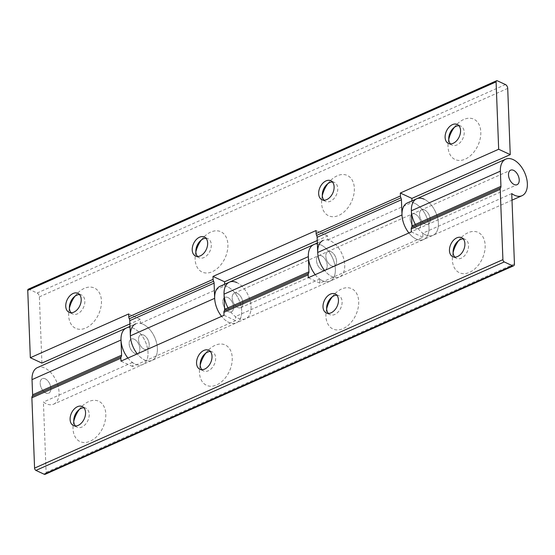 <?xml version="1.0" encoding="UTF-8"?>
<svg xmlns="http://www.w3.org/2000/svg" width="555" height="555" viewBox="0 0 555 555"><rect width="100%" height="100%" fill="white"/><g stroke="black" fill="none" stroke-linecap="round" stroke-linejoin="round"><path stroke-width="0.42" stroke-dasharray="2.77 2.08" d="M45.26 474.261A3.177 1.873 66 0 0 46.107 472.354L43.408 402.056A20.008 11.821 66 0 0 53.662 404.179L142.649 364.573A20.008 11.821 -114 0 0 147.221 347.055A20.008 11.821 -114 0 0 133.824 328.456A20.008 11.821 -114 0 0 126.373 328.012A20.008 11.821 -114 0 1 145.306 341.485A20.008 11.821 -114 0 1 142.649 364.573A20.008 11.821 -114 0 1 132.395 362.443L132.548 366.508L235.584 320.644L235.424 316.586A20.008 11.821 66 0 0 245.678 318.709L329.982 281.184A20.008 11.821 -114 0 0 334.554 263.667A20.008 11.821 -114 0 0 321.158 245.067A20.008 11.821 -114 0 0 313.707 244.623A20.008 11.821 -114 0 1 332.639 258.096A20.008 11.821 -114 0 1 329.982 281.184A20.008 11.821 -114 0 1 319.729 279.061L319.881 283.119L422.917 237.262L422.764 233.197A20.008 11.821 66 0 0 433.018 235.32A20.008 11.821 66 0 0 435.675 212.232A20.008 11.821 66 0 0 416.743 198.759M319.881 283.119L308.309 277.75M411.345 231.886L422.917 237.262M424.603 209.963A7.943 4.69 -114 0 1 429.917 217.345A7.943 4.69 -114 0 1 428.106 224.296A7.943 4.69 -114 0 1 420.593 218.948A7.943 4.69 -114 0 1 421.647 209.783A7.943 4.69 -114 0 1 424.603 209.963A7.943 4.69 -114 0 1 429.917 217.345A7.943 4.69 -114 0 1 428.106 224.296A7.943 4.69 -114 0 1 420.593 218.948A7.943 4.69 -114 0 1 421.647 209.783A7.943 4.69 -114 0 1 424.603 209.963M321.574 255.827A7.943 4.69 66 0 0 318.612 255.647A7.943 4.69 66 0 0 317.557 264.811A7.943 4.69 66 0 0 325.07 270.16A7.943 4.69 66 0 0 326.888 263.209A7.943 4.69 66 0 0 321.574 255.827A7.943 4.69 66 0 0 318.612 255.647A7.943 4.69 66 0 0 317.557 264.811A7.943 4.69 66 0 0 325.07 270.16A7.943 4.69 66 0 0 326.888 263.209A7.943 4.69 66 0 0 321.574 255.827M132.548 366.508L120.976 361.138M224.012 315.275L235.584 320.644M228.036 307.824A20.008 11.821 66 0 0 245.678 318.709A20.008 11.821 66 0 0 248.342 295.621A20.008 11.821 66 0 0 229.402 282.148M237.269 293.352A7.943 4.69 -114 0 1 242.584 300.734A7.943 4.69 -114 0 1 240.773 307.685A7.943 4.69 -114 0 1 233.26 302.336A7.943 4.69 -114 0 1 234.314 293.172A7.943 4.69 -114 0 1 237.269 293.352A7.943 4.69 -114 0 1 242.584 300.734A7.943 4.69 -114 0 1 240.773 307.685A7.943 4.69 -114 0 1 233.26 302.336A7.943 4.69 -114 0 1 234.314 293.172A7.943 4.69 -114 0 1 237.269 293.352M134.234 339.216A7.943 4.69 66 0 0 131.278 339.036A7.943 4.69 66 0 0 130.224 348.2A7.943 4.69 66 0 0 137.737 353.542A7.943 4.69 66 0 0 139.555 346.598A7.943 4.69 66 0 0 134.234 339.216A7.943 4.69 66 0 0 131.278 339.036A7.943 4.69 66 0 0 130.224 348.2A7.943 4.69 66 0 0 137.737 353.542A7.943 4.69 66 0 0 139.555 346.598A7.943 4.69 66 0 0 134.234 339.216M511.745 193.584L422.764 233.197M132.395 362.443L43.408 402.056M319.729 279.061L235.424 316.586M73.759 421.418A22.235 14.86 -65.1 0 0 73.184 424.658A22.235 14.86 -65.1 0 0 87.995 442.016A22.235 14.86 -65.1 0 0 105.811 415.445A22.235 14.86 -65.1 0 0 88.647 401.598A22.235 14.86 -65.1 0 0 81.418 406.926A22.235 14.86 -65.1 0 0 79.309 409.458M326.659 308.844A22.235 14.86 -65.1 0 0 326.083 312.09A22.235 14.86 -65.1 0 0 340.902 329.441A22.235 14.86 -65.1 0 0 358.71 302.87A22.235 14.86 -65.1 0 0 341.547 289.023A22.235 14.86 -65.1 0 0 334.318 294.358A22.235 14.86 -65.1 0 0 332.216 296.883M453.109 252.56A22.235 14.86 -65.1 0 0 452.54 255.8A22.235 14.86 -65.1 0 0 467.352 273.157A22.235 14.86 -65.1 0 0 485.167 246.587A22.235 14.86 -65.1 0 0 467.997 232.739A22.235 14.86 -65.1 0 0 460.768 238.067A22.235 14.86 -65.1 0 0 458.666 240.599M200.209 365.128A22.235 14.86 -65.1 0 0 199.633 368.374A22.235 14.86 -65.1 0 0 214.445 385.732A22.235 14.86 -65.1 0 0 232.261 359.154A22.235 14.86 -65.1 0 0 215.097 345.314A22.235 14.86 -65.1 0 0 207.868 350.642A22.235 14.86 -65.1 0 0 205.759 353.174M53.662 404.179A20.008 11.821 66 0 0 56.326 381.091A20.008 11.821 66 0 0 37.386 367.618M210.331 351.488A10.483 7.007 114.9 0 1 212.343 351.939A10.483 7.007 114.9 0 1 214.279 364.392A10.483 7.007 114.9 0 1 203.512 370.955A10.483 7.007 114.9 0 1 201.874 369.706M463.238 238.921A10.483 7.007 114.9 0 1 465.243 239.365A10.483 7.007 114.9 0 1 467.178 251.824A10.483 7.007 114.9 0 1 456.411 258.38A10.483 7.007 114.9 0 1 454.774 257.131M336.781 295.204A10.483 7.007 114.9 0 1 338.793 295.649A10.483 7.007 114.9 0 1 340.728 308.108A10.483 7.007 114.9 0 1 329.961 314.664A10.483 7.007 114.9 0 1 328.324 313.422M83.881 407.779A10.483 7.007 114.9 0 1 85.886 408.223A10.483 7.007 114.9 0 1 87.829 420.683A10.483 7.007 114.9 0 1 77.062 427.239A10.483 7.007 114.9 0 1 75.424 425.99M45.253 378.822A7.943 4.69 66 0 0 42.298 378.642A7.943 4.69 66 0 0 41.243 387.806A7.943 4.69 66 0 0 48.757 393.155A7.943 4.69 66 0 0 50.567 386.204A7.943 4.69 66 0 0 45.253 378.822A7.943 4.69 66 0 0 42.298 378.642A7.943 4.69 66 0 0 41.243 387.806A7.943 4.69 66 0 0 48.757 393.155A7.943 4.69 66 0 0 50.567 386.204A7.943 4.69 66 0 0 45.253 378.822M227.904 297.522A7.943 4.69 66 0 0 224.948 297.341A7.943 4.69 66 0 0 223.894 306.506A7.943 4.69 66 0 0 231.407 311.854A7.943 4.69 66 0 0 233.218 304.903A7.943 4.69 66 0 0 227.904 297.522A7.943 4.69 66 0 0 224.948 297.341A7.943 4.69 66 0 0 223.894 306.506A7.943 4.69 66 0 0 231.407 311.854A7.943 4.69 66 0 0 233.218 304.903A7.943 4.69 66 0 0 227.904 297.522M220.037 286.318A20.008 11.821 -114 0 1 227.488 286.762A20.008 11.821 -114 0 1 240.884 305.361A20.008 11.821 -114 0 1 236.312 322.878L245.678 318.709A20.008 11.821 66 0 0 250.25 301.192A20.008 11.821 66 0 0 236.86 282.592M127.9 358.051A20.008 11.821 -114 0 0 142.649 364.573L152.014 360.403A20.008 11.821 66 0 1 137.272 353.882A20.008 11.821 66 0 0 152.014 360.403L236.312 322.878A20.008 11.821 -114 0 1 221.57 316.357A20.008 11.821 -114 0 0 236.312 322.878A20.008 11.821 -114 0 0 240.336 303.398A20.008 11.821 -114 0 0 224.72 285.853L224.657 284.257M143.606 335.047A7.943 4.69 -114 0 1 148.92 342.428A7.943 4.69 -114 0 1 147.103 349.373A7.943 4.69 -114 0 1 139.589 344.031A7.943 4.69 -114 0 1 140.644 334.866A7.943 4.69 -114 0 1 143.606 335.047A7.943 4.69 -114 0 1 148.92 342.428A7.943 4.69 -114 0 1 147.103 349.373A7.943 4.69 -114 0 1 139.589 344.031A7.943 4.69 -114 0 1 140.644 334.866A7.943 4.69 -114 0 1 143.606 335.047M128.691 313.943L140.262 319.312L140.422 323.378A20.008 11.821 66 0 1 156.038 340.923A20.008 11.821 66 0 1 152.014 360.403A20.008 11.821 66 0 0 156.586 342.886A20.008 11.821 66 0 0 143.19 324.286A20.008 11.821 66 0 0 135.739 323.842L130.009 326.389M415.237 214.133A7.943 4.69 66 0 0 412.282 213.952A7.943 4.69 66 0 0 411.227 223.117A7.943 4.69 66 0 0 418.741 228.466A7.943 4.69 66 0 0 420.551 221.514A7.943 4.69 66 0 0 415.237 214.133A7.943 4.69 66 0 0 412.282 213.952A7.943 4.69 66 0 0 411.227 223.117A7.943 4.69 66 0 0 418.741 228.466A7.943 4.69 66 0 0 420.551 221.514A7.943 4.69 66 0 0 415.237 214.133M415.369 224.435A20.008 11.821 66 0 0 433.018 235.32A20.008 11.821 66 0 0 437.583 217.803A20.008 11.821 66 0 0 424.193 199.21M407.37 202.929A20.008 11.821 -114 0 1 414.828 203.38A20.008 11.821 -114 0 1 428.217 221.972A20.008 11.821 -114 0 1 423.645 239.489A20.008 11.821 -114 0 1 408.903 232.968A20.008 11.821 -114 0 0 423.645 239.489L511.994 200.168M330.94 251.658A7.943 4.69 -114 0 1 336.254 259.039A7.943 4.69 -114 0 1 334.436 265.991A7.943 4.69 -114 0 1 326.923 260.642A7.943 4.69 -114 0 1 327.977 251.477A7.943 4.69 -114 0 1 330.94 251.658A7.943 4.69 -114 0 1 336.254 259.039A7.943 4.69 -114 0 1 334.436 265.991A7.943 4.69 -114 0 1 326.923 260.642A7.943 4.69 -114 0 1 327.977 251.477A7.943 4.69 -114 0 1 330.94 251.658M315.24 274.663A20.008 11.821 -114 0 0 329.982 281.184L339.348 277.014A20.008 11.821 66 0 1 324.606 270.493A20.008 11.821 66 0 0 339.348 277.014A20.008 11.821 66 0 0 343.92 259.497A20.008 11.821 66 0 0 330.523 240.905A20.008 11.821 66 0 0 323.072 240.454L317.342 243M411.99 200.875L412.053 202.464A20.008 11.821 -114 0 1 427.669 220.009A20.008 11.821 -114 0 1 423.645 239.489L339.348 277.014A20.008 11.821 66 0 0 343.372 257.534A20.008 11.821 66 0 0 327.755 239.989L327.596 235.93L317.252 240.537M327.596 235.93L316.024 230.554M140.262 319.312L129.912 323.919M41.909 363.095L39.37 296.856A3.177 1.873 66 0 0 37.116 293.033L28.971 289.252A1.908 1.124 66 0 0 28.263 289.204M327.755 239.989L412.053 202.464M140.422 323.378L224.72 285.853M69.41 308.192A22.235 14.86 -65.1 0 0 68.834 311.438A22.235 14.86 -65.1 0 0 83.645 328.796A22.235 14.86 -65.1 0 0 101.461 302.218A22.235 14.86 -65.1 0 0 84.298 288.378A22.235 14.86 -65.1 0 0 77.069 293.706A22.235 14.86 -65.1 0 0 74.96 296.238M448.759 139.333A22.235 14.86 -65.1 0 0 448.19 142.579A22.235 14.86 -65.1 0 0 463.002 159.937A22.235 14.86 -65.1 0 0 480.817 133.36A22.235 14.86 -65.1 0 0 463.647 119.519A22.235 14.86 -65.1 0 0 456.418 124.847A22.235 14.86 -65.1 0 0 454.316 127.379M322.309 195.617A22.235 14.86 -65.1 0 0 321.74 198.863A22.235 14.86 -65.1 0 0 336.552 216.221A22.235 14.86 -65.1 0 0 354.361 189.644A22.235 14.86 -65.1 0 0 337.197 175.803A22.235 14.86 -65.1 0 0 329.968 181.131A22.235 14.86 -65.1 0 0 327.866 183.663M195.859 251.908A22.235 14.86 -65.1 0 0 195.284 255.147A22.235 14.86 -65.1 0 0 210.095 272.505A22.235 14.86 -65.1 0 0 227.911 245.934A22.235 14.86 -65.1 0 0 210.747 232.087A22.235 14.86 -65.1 0 0 203.518 237.415A22.235 14.86 -65.1 0 0 201.409 239.947M205.981 238.268A10.483 7.007 114.9 0 1 207.993 238.712A10.483 7.007 114.9 0 1 209.929 251.172A10.483 7.007 114.9 0 1 199.162 257.728A10.483 7.007 114.9 0 1 197.525 256.479M332.431 181.978A10.483 7.007 114.9 0 1 334.443 182.428A10.483 7.007 114.9 0 1 336.379 194.881A10.483 7.007 114.9 0 1 325.612 201.444A10.483 7.007 114.9 0 1 323.974 200.195M458.888 125.694A10.483 7.007 114.9 0 1 460.893 126.138A10.483 7.007 114.9 0 1 462.828 138.597A10.483 7.007 114.9 0 1 452.061 145.153A10.483 7.007 114.9 0 1 450.424 143.911M79.531 294.552A10.483 7.007 114.9 0 1 81.536 294.996A10.483 7.007 114.9 0 1 83.479 307.456A10.483 7.007 114.9 0 1 72.712 314.012A10.483 7.007 114.9 0 1 71.075 312.77M46.107 472.354L514.443 263.889M497.308 80.78L28.971 289.252M37.116 293.033L505.452 84.561M507.707 88.391L39.37 296.856M240.773 307.685L517.093 184.683L240.773 307.685M234.314 293.172L510.635 170.177L234.314 293.172M200.279 362.977L199.633 368.374M204.164 354.617L207.868 350.642M199.869 369.262L203.512 370.955M208.694 350.247L212.343 351.939M453.178 250.402L452.54 255.8M457.063 242.042L460.768 238.067M452.769 256.688L456.411 258.38M461.6 237.672L465.243 239.365M326.728 306.686L326.083 312.09M330.613 298.326L334.318 294.358M326.319 312.971L329.961 314.664M335.144 293.963L338.793 295.649M73.829 419.261L73.184 424.658M77.707 410.901L81.418 406.926M73.42 425.546L77.062 427.239M82.244 406.531L85.886 408.223M195.929 249.75L195.284 255.147M199.814 241.39L203.518 237.415M195.52 256.035L199.162 257.728M204.344 237.02L207.993 238.712M322.379 193.466L321.74 198.863M326.264 185.106L329.968 181.131M321.969 199.751L325.612 201.444M330.801 180.736L334.443 182.428M448.829 137.175L448.19 142.579M452.713 128.816L456.418 124.847M448.419 143.461L452.061 145.153M457.251 124.452L460.893 126.138M69.479 306.034L68.834 311.438M73.357 297.674L77.069 293.706M69.07 312.319L72.712 314.012M77.894 293.311L81.536 294.996"/><path stroke-width="0.83" d="M424.193 199.21A20.008 11.821 66 0 0 416.743 198.759A20.008 11.821 66 0 0 411.373 210.768L411.956 225.954A3.177 1.873 -114 0 1 411.595 227.453A3.177 1.873 66 0 0 411.227 228.951L411.345 231.886L308.309 277.75L308.198 274.815A3.177 1.873 -114 0 1 308.559 273.317A3.177 1.873 66 0 0 308.927 271.818L308.337 256.632A20.008 11.821 -114 0 1 313.707 244.623L317.342 243M236.86 282.592A20.008 11.821 66 0 0 229.402 282.148A20.008 11.821 66 0 0 224.04 294.157L224.622 309.343A3.177 1.873 -114 0 1 224.262 310.842A3.177 1.873 66 0 0 223.894 312.34L224.012 315.275L120.976 361.138L120.865 358.204A3.177 1.873 -114 0 1 121.226 356.705A3.177 1.873 66 0 0 121.587 355.207L121.004 340.021A20.008 11.821 -114 0 1 126.373 328.012L130.009 326.389M121.587 355.207L32.606 394.813A3.177 1.873 -114 0 1 32.239 396.312A3.177 1.873 66 0 0 31.878 397.81L34.577 468.115A1.908 1.124 66 0 0 35.929 470.411L44.074 474.192A3.177 1.873 66 0 0 45.26 474.261L513.597 265.796A3.177 1.873 -114 0 0 514.443 263.889L511.745 193.584A20.008 11.821 66 0 0 521.998 195.714A20.008 11.821 66 0 0 524.655 172.626A20.008 11.821 66 0 0 505.723 159.153A20.008 11.821 66 0 0 500.36 171.162L500.943 186.348L411.956 225.954M79.309 409.458A22.235 14.86 -65.1 0 0 73.759 421.418M332.216 296.883A22.235 14.86 -65.1 0 0 326.659 308.844M458.666 240.599A22.235 14.86 -65.1 0 0 453.109 252.56M205.759 353.174A22.235 14.86 -65.1 0 0 200.209 365.128M127.9 358.051A20.008 11.821 -114 0 1 126.373 328.012L37.386 367.618A20.008 11.821 66 0 0 32.023 379.627L121.004 340.021M32.606 394.813L32.023 379.627M411.227 228.951L500.215 189.345A3.177 1.873 -114 0 1 500.575 187.847A3.177 1.873 66 0 0 500.943 186.348M513.59 170.357A7.943 4.69 -114 0 1 518.904 177.739A7.943 4.69 -114 0 1 517.093 184.683A7.943 4.69 -114 0 1 509.573 179.341A7.943 4.69 -114 0 1 510.635 170.177A7.943 4.69 -114 0 1 513.59 170.357A7.943 4.69 66 0 0 510.635 170.177A7.943 4.69 66 0 0 509.573 179.341A7.943 4.69 66 0 0 517.093 184.683A7.943 4.69 66 0 0 518.904 177.739A7.943 4.69 66 0 0 513.59 170.357M35.929 470.411L504.266 261.939A1.908 1.124 -114 0 1 502.913 259.643L34.577 468.115M504.266 261.939L512.411 265.72L44.074 474.192M513.597 265.796A3.177 1.873 -114 0 1 512.411 265.72M500.215 189.345L502.913 259.643M201.874 369.706A10.483 7.007 114.9 0 1 200.279 362.977A10.483 7.007 114.9 0 1 204.164 354.617A10.483 7.007 114.9 0 1 207.57 352.106A10.483 7.007 114.9 0 1 210.331 351.488M204.642 369.096A10.483 7.007 114.9 0 1 199.869 369.262A10.483 7.007 114.9 0 1 196.852 360.015A10.483 7.007 114.9 0 1 203.921 350.413A10.483 7.007 114.9 0 1 208.694 350.247A10.483 7.007 114.9 0 1 211.719 359.494A10.483 7.007 114.9 0 1 204.642 369.096M454.774 257.131A10.483 7.007 114.9 0 1 453.178 250.402A10.483 7.007 114.9 0 1 457.063 242.042A10.483 7.007 114.9 0 1 460.47 239.531A10.483 7.007 114.9 0 1 463.238 238.921M457.542 256.521A10.483 7.007 114.9 0 1 452.769 256.688A10.483 7.007 114.9 0 1 449.751 247.44A10.483 7.007 114.9 0 1 456.827 237.838A10.483 7.007 114.9 0 1 461.6 237.672A10.483 7.007 114.9 0 1 464.618 246.919A10.483 7.007 114.9 0 1 457.542 256.521M328.324 313.422A10.483 7.007 114.9 0 1 326.728 306.686A10.483 7.007 114.9 0 1 330.613 298.326A10.483 7.007 114.9 0 1 334.02 295.815A10.483 7.007 114.9 0 1 336.781 295.204M331.092 312.805A10.483 7.007 114.9 0 1 326.319 312.971A10.483 7.007 114.9 0 1 323.301 303.724A10.483 7.007 114.9 0 1 330.371 294.129A10.483 7.007 114.9 0 1 335.144 293.963A10.483 7.007 114.9 0 1 338.168 303.21A10.483 7.007 114.9 0 1 331.092 312.805M75.424 425.99A10.483 7.007 114.9 0 1 73.829 419.261A10.483 7.007 114.9 0 1 77.707 410.901A10.483 7.007 114.9 0 1 81.113 408.39A10.483 7.007 114.9 0 1 83.881 407.779M78.193 425.38A10.483 7.007 114.9 0 1 73.42 425.546A10.483 7.007 114.9 0 1 70.395 416.299A10.483 7.007 114.9 0 1 77.471 406.697A10.483 7.007 114.9 0 1 82.244 406.531A10.483 7.007 114.9 0 1 85.262 415.778A10.483 7.007 114.9 0 1 78.193 425.38M129.912 323.919L41.909 363.095L30.338 357.718L128.691 313.943L128.802 316.87A3.177 1.873 66 0 0 129.294 318.771A3.177 1.873 -114 0 1 129.787 320.665L214.091 283.14L214.674 298.326A20.008 11.821 -114 0 0 221.57 316.357A20.008 11.821 -114 0 1 220.037 286.318L229.402 282.148A20.008 11.821 66 0 0 228.036 307.824M135.739 323.842A20.008 11.821 66 0 0 137.272 353.882A20.008 11.821 66 0 1 130.369 335.851L129.787 320.665M317.252 240.537L224.56 281.787L212.988 276.418L316.024 230.554L316.135 233.488A3.177 1.873 66 0 0 316.627 235.382A3.177 1.873 -114 0 1 317.127 237.283L401.425 199.758L402.007 214.938A20.008 11.821 -114 0 0 408.903 232.968A20.008 11.821 -114 0 1 407.37 202.929L416.743 198.759A20.008 11.821 66 0 0 415.369 224.435M323.072 240.454A20.008 11.821 66 0 0 324.606 270.493A20.008 11.821 66 0 1 317.71 252.463L317.127 237.283M315.24 274.663A20.008 11.821 -114 0 1 313.707 244.623L229.402 282.148M224.56 281.787L224.657 284.257M214.091 283.14A3.177 1.873 66 0 0 213.599 281.246A3.177 1.873 -114 0 1 213.099 279.345L212.988 276.418M411.9 198.406L400.321 193.029L498.674 149.253L510.246 154.623L411.9 198.406L411.99 200.875M401.425 199.758A3.177 1.873 66 0 0 400.932 197.857A3.177 1.873 -114 0 1 400.439 195.964L400.321 193.029M27.75 290.348L496.087 81.883A1.908 1.124 -114 0 1 496.6 80.739L28.263 289.204A1.908 1.124 66 0 0 27.75 290.348L30.338 357.718M496.087 81.883L498.674 149.253M73.843 312.153A10.483 7.007 114.9 0 1 69.07 312.319A10.483 7.007 114.9 0 1 66.045 303.072A10.483 7.007 114.9 0 1 73.121 293.477A10.483 7.007 114.9 0 1 77.894 293.311A10.483 7.007 114.9 0 1 80.912 302.558A10.483 7.007 114.9 0 1 73.843 312.153M453.192 143.294A10.483 7.007 114.9 0 1 448.419 143.461A10.483 7.007 114.9 0 1 445.401 134.213A10.483 7.007 114.9 0 1 452.478 124.618A10.483 7.007 114.9 0 1 457.251 124.452A10.483 7.007 114.9 0 1 460.268 133.7A10.483 7.007 114.9 0 1 453.192 143.294M326.742 199.585A10.483 7.007 114.9 0 1 321.969 199.751A10.483 7.007 114.9 0 1 318.952 190.504A10.483 7.007 114.9 0 1 326.021 180.902A10.483 7.007 114.9 0 1 330.801 180.736A10.483 7.007 114.9 0 1 333.819 189.983A10.483 7.007 114.9 0 1 326.742 199.585M200.293 255.869A10.483 7.007 114.9 0 1 195.52 256.035A10.483 7.007 114.9 0 1 192.502 246.788A10.483 7.007 114.9 0 1 199.571 237.186A10.483 7.007 114.9 0 1 204.344 237.02A10.483 7.007 114.9 0 1 207.369 246.267A10.483 7.007 114.9 0 1 200.293 255.869M496.6 80.739A1.908 1.124 -114 0 1 497.308 80.78L505.452 84.561A3.177 1.873 -114 0 1 507.707 88.391L510.246 154.623M74.96 296.238A22.235 14.86 -65.1 0 0 69.41 308.192M454.316 127.379A22.235 14.86 -65.1 0 0 448.759 139.333M327.866 183.663A22.235 14.86 -65.1 0 0 322.309 195.617M201.409 239.947A22.235 14.86 -65.1 0 0 195.859 251.908M197.525 256.479A10.483 7.007 114.9 0 1 195.929 249.75A10.483 7.007 114.9 0 1 199.814 241.39A10.483 7.007 114.9 0 1 203.22 238.879A10.483 7.007 114.9 0 1 205.981 238.268M323.974 200.195A10.483 7.007 114.9 0 1 322.379 193.466A10.483 7.007 114.9 0 1 326.264 185.106A10.483 7.007 114.9 0 1 329.67 182.595A10.483 7.007 114.9 0 1 332.431 181.978M450.424 143.911A10.483 7.007 114.9 0 1 448.829 137.175A10.483 7.007 114.9 0 1 452.713 128.816A10.483 7.007 114.9 0 1 456.12 126.304A10.483 7.007 114.9 0 1 458.888 125.694M71.075 312.77A10.483 7.007 114.9 0 1 69.479 306.034A10.483 7.007 114.9 0 1 73.357 297.674A10.483 7.007 114.9 0 1 76.763 295.163A10.483 7.007 114.9 0 1 79.531 294.552M411.373 210.768L500.36 171.162M224.04 294.157L308.337 256.632M500.575 187.847L411.595 227.453M121.226 356.705L32.239 396.312M31.878 397.81L120.865 358.204M308.559 273.317L224.262 310.842M223.894 312.34L308.198 274.815M308.927 271.818L224.622 309.343M402.007 214.938L317.71 252.463M214.674 298.326L130.369 335.851M316.627 235.382L400.932 197.857M129.294 318.771L213.599 281.246M400.439 195.964L316.135 233.488M213.099 279.345L128.802 316.87M511.994 200.168L521.998 195.714M416.743 198.759L505.723 159.153"/></g></svg>
